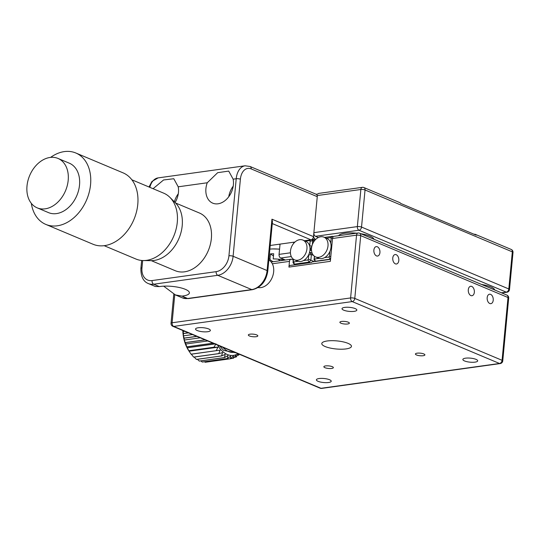 <?xml version="1.0" encoding="UTF-8"?>
<svg xmlns="http://www.w3.org/2000/svg" width="540" height="540" viewBox="0 0 540 540"><rect width="100%" height="100%" fill="white"/><g stroke="black" fill="none" stroke-linecap="round" stroke-linejoin="round"><path stroke-width="0.81" d="M318.364 237.499L315.488 236.291A2.977 1.883 -97.9 0 1 313.868 232.646L313.598 235.494A2.977 1.883 82.1 0 0 315.218 239.146L312.242 239.558M311.789 239.618L311.452 239.666M501.424 292.801L506.257 292.133A2.977 2.167 -67.2 0 0 508.815 288.961A2.977 0.81 5.4 0 1 509.49 289.555L513 252.457A2.977 2.977 0 0 0 511.191 249.433A2.977 2.167 112.8 0 1 512.325 251.856L365.04 189.972A2.977 2.167 -67.2 0 0 363.906 187.542L399.782 202.615A2.977 2.167 112.8 0 1 400.619 203.398L476.152 235.136A2.977 2.167 -67.2 0 0 475.308 234.353A2.977 2.167 -67.2 0 0 474.424 234.245L474.134 234.286M316.103 194.238L317.918 193.988A2.977 1.883 -97.9 0 1 318.857 193.381L362.34 187.34A2.977 1.883 -97.9 0 0 360.862 189.493L317.189 195.568M310.912 241.056L308.691 240.125M285.383 260.003L280.685 258.026A2.977 1.883 -97.9 0 1 279.065 254.381L290.419 252.801M308.772 262.15L310.028 262.676M280.037 244.107L279.065 254.381M315.738 239.362L315.218 239.146M293.774 242.197L293.659 243.392M494.775 290.014A17.874 4.867 -174.6 0 0 490.752 286.895A17.874 4.867 -174.6 0 0 481.633 284.486M373.93 239.234A17.874 4.867 -174.6 0 0 369.9 236.115A17.874 4.867 -174.6 0 0 360.788 233.712M356.69 233.185A17.874 4.867 -174.6 0 0 338.6 235.703M325.175 346.538A14.897 4.057 -174.6 0 0 341.456 349.218A14.897 4.057 -174.6 0 0 351.445 346.349A14.897 4.057 -174.6 0 0 348.057 343.359A14.897 4.057 -174.6 0 0 331.783 340.673A14.897 4.057 -174.6 0 0 321.786 343.548A14.897 4.057 -174.6 0 0 325.175 346.538M416.488 354.962A4.766 1.296 -174.6 0 0 421.7 355.82A4.766 1.296 -174.6 0 0 424.899 354.901A4.766 1.296 -174.6 0 0 423.812 353.943A4.766 1.296 -174.6 0 0 418.608 353.086A4.766 1.296 -174.6 0 0 415.409 354.004A4.766 1.296 -174.6 0 0 416.488 354.962M489.773 303.507A4.766 3.01 82.1 0 0 490.86 303.662A4.766 3.01 82.1 0 0 493.25 299.376A4.766 3.01 82.1 0 0 490.637 294.374A4.766 3.01 82.1 0 0 489.544 294.219A4.766 3.01 82.1 0 0 487.154 298.505A4.766 3.01 82.1 0 0 489.773 303.507M376.475 255.899A4.766 3.01 82.1 0 0 377.561 256.055A4.766 3.01 82.1 0 0 379.957 251.768A4.766 3.01 82.1 0 0 377.339 246.773A4.766 3.01 82.1 0 0 376.252 246.618A4.766 3.01 82.1 0 0 373.856 250.904A4.766 3.01 82.1 0 0 376.475 255.899M395.354 263.837A4.766 3.01 82.1 0 0 396.448 263.993A4.766 3.01 82.1 0 0 398.837 259.706A4.766 3.01 82.1 0 0 396.218 254.704A4.766 3.01 82.1 0 0 395.132 254.549A4.766 3.01 82.1 0 0 392.742 258.836A4.766 3.01 82.1 0 0 395.354 263.837M470.887 295.576A4.766 3.01 82.1 0 0 471.974 295.731A4.766 3.01 82.1 0 0 474.37 291.445A4.766 3.01 82.1 0 0 471.751 286.443A4.766 3.01 82.1 0 0 470.664 286.288A4.766 3.01 82.1 0 0 468.268 290.574A4.766 3.01 82.1 0 0 470.887 295.576M340.963 323.224A4.766 1.296 -174.6 0 0 346.167 324.081A4.766 1.296 -174.6 0 0 349.367 323.163A4.766 1.296 -174.6 0 0 348.287 322.204A4.766 1.296 -174.6 0 0 343.076 321.347A4.766 1.296 -174.6 0 0 339.876 322.265A4.766 1.296 -174.6 0 0 340.963 323.224M249.419 335.954A4.766 1.296 -174.6 0 0 254.63 336.812A4.766 1.296 -174.6 0 0 257.823 335.894A4.766 1.296 -174.6 0 0 256.743 334.935A4.766 1.296 -174.6 0 0 251.532 334.078A4.766 1.296 -174.6 0 0 248.333 334.996A4.766 1.296 -174.6 0 0 249.419 335.954M324.952 367.693A4.766 1.296 -174.6 0 0 330.156 368.55A4.766 1.296 -174.6 0 0 333.356 367.632A4.766 1.296 -174.6 0 0 332.269 366.674A4.766 1.296 -174.6 0 0 327.065 365.816A4.766 1.296 -174.6 0 0 323.865 366.734A4.766 1.296 -174.6 0 0 324.952 367.693M464.555 360.95A7.445 2.025 -174.6 0 0 472.696 362.293A7.445 2.025 -174.6 0 0 477.691 360.855A7.445 2.025 -174.6 0 0 475.997 359.357A7.445 2.025 -174.6 0 0 467.856 358.02A7.445 2.025 -174.6 0 0 462.861 359.451A7.445 2.025 -174.6 0 0 464.555 360.95M343.703 310.169A7.445 2.025 -174.6 0 0 351.844 311.513A7.445 2.025 -174.6 0 0 356.839 310.075A7.445 2.025 -174.6 0 0 355.144 308.576A7.445 2.025 -174.6 0 0 347.011 307.24A7.445 2.025 -174.6 0 0 342.009 308.671A7.445 2.025 -174.6 0 0 343.703 310.169M197.235 330.534A7.445 2.025 -174.6 0 0 205.376 331.877A7.445 2.025 -174.6 0 0 210.371 330.44A7.445 2.025 -174.6 0 0 208.676 328.948A7.445 2.025 -174.6 0 0 200.543 327.605A7.445 2.025 -174.6 0 0 195.541 329.042A7.445 2.025 -174.6 0 0 197.235 330.534M318.087 381.314A7.445 2.025 -174.6 0 0 326.228 382.658A7.445 2.025 -174.6 0 0 331.223 381.22A7.445 2.025 -174.6 0 0 329.528 379.728A7.445 2.025 -174.6 0 0 321.388 378.385A7.445 2.025 -174.6 0 0 316.393 379.823A7.445 2.025 -174.6 0 0 318.087 381.314M321.685 388.402A2.977 1.883 -97.9 0 1 321.003 388.3L499.514 363.481L352.229 301.59L173.718 326.416L321.003 388.3A2.977 2.167 -67.2 0 1 320.119 388.193A2.977 2.977 0 0 0 321.685 388.402L500.195 363.575A2.977 1.883 -97.9 0 1 499.514 363.481A2.977 2.167 -67.2 0 0 502.072 360.308L508.005 297.52A2.977 2.167 -67.2 0 0 506.871 295.09A2.977 2.977 0 0 1 508.687 298.121A2.977 0.81 -174.6 0 0 508.005 297.52L360.72 235.636A2.977 0.81 -174.6 0 0 356.542 235.157L332.512 238.498L330.359 261.333L288.934 267.091A2.977 1.883 -97.9 0 1 289.474 265.538L311.445 262.481A2.977 1.883 -97.9 0 1 312.383 261.88L330.541 259.355M332.512 238.498A2.977 1.883 -97.9 0 1 333.99 236.345L358.02 233.003A2.977 1.883 82.1 0 0 356.542 235.157L350.608 297.945A2.977 0.81 5.4 0 1 354.787 298.418L502.072 360.308A2.977 0.81 5.4 0 1 502.747 360.909A2.977 2.977 0 0 1 500.195 363.575M288.934 267.091L289.474 261.38A2.977 1.883 82.1 0 1 290.952 259.227A2.977 1.883 82.1 0 1 291.634 259.322L293.267 260.01M163.667 286.16L175.412 294.935L181.973 296.109A17.874 4.867 -174.6 0 0 182.918 295.988A17.874 4.867 -174.6 0 0 189.385 292.91A17.874 4.867 -174.6 0 0 179.381 287.516A17.874 4.867 -174.6 0 0 160.258 286.47A17.874 4.867 -174.6 0 0 159.368 286.605L155.324 286.49L148.372 283.574A17.874 12.98 112.8 0 0 153.677 284.216A2.977 1.883 -97.9 0 1 152.057 280.571L216.135 271.661A14.897 10.82 -67.2 0 0 228.933 255.798L236.216 178.74A17.874 11.286 -97.9 0 1 245.079 165.794L158.119 177.89A17.874 11.286 82.1 0 0 149.843 187.346M207.245 182.77A17.874 12.98 -67.2 0 0 205.922 188.588A17.874 12.98 -67.2 0 0 212.733 203.155A17.874 12.98 -67.2 0 0 233.388 184.768A17.874 12.98 -67.2 0 0 233.138 179.165L228.717 171.092L217.681 172.679L207.245 182.77L178.214 186.806L173.792 178.733L163.573 179.969L153.077 188.703M233.213 186.125A17.874 12.98 -67.2 0 0 228.751 196.742M175.075 202.527A17.874 12.98 -67.2 0 0 178.463 192.402A17.874 12.98 -67.2 0 0 178.214 186.806M178.288 193.766A17.874 12.98 -67.2 0 0 174.373 201.832M317.27 196.681L251.181 168.912A2.977 2.167 -67.2 0 0 250.047 166.482L316.136 194.251A2.977 2.167 112.8 0 1 317.27 196.681L313.49 236.642A2.977 2.167 112.8 0 1 310.932 239.807L304.398 240.719M294.962 242.035L270.203 245.477M251.181 168.912A14.897 9.403 82.1 0 0 240.388 179.213L233.105 256.271L267.098 270.553A2.977 0.81 -174.6 0 1 267.773 271.154L272.45 221.657L271.951 219.186L313.49 236.642M235.933 352.823L223.628 350.42L219.638 345.971M217.613 345.121A26.811 16.929 82.1 0 0 223.189 351.959A26.811 16.929 82.1 0 0 237.965 353.673M191.059 354.173L188.825 350.791L213.995 347.288L217.897 347.193L216.236 350.669L191.059 354.173A29.795 18.806 82.1 0 0 191.106 354.226L220.131 350.129L218.788 353.592L193.61 357.089A29.795 18.806 82.1 0 0 193.664 357.136L218.835 353.639L222.588 352.539L221.555 355.907L196.378 359.404A29.795 18.806 82.1 0 0 196.432 359.444L221.603 355.941A29.795 18.806 -97.9 0 1 221.555 355.907M221.603 355.941L225.207 354.368L224.465 357.561L199.287 361.064A29.795 18.806 82.1 0 0 199.341 361.091L224.519 357.588A29.795 18.806 -97.9 0 1 224.465 357.561M224.519 357.588L227.927 355.57L227.448 358.519L202.271 362.023A29.795 18.806 82.1 0 0 202.325 362.036L227.502 358.533A29.795 18.806 -97.9 0 1 227.448 358.519M227.502 358.533L230.681 356.11L230.431 358.756L205.254 362.259A29.795 18.806 82.1 0 0 205.308 362.252L230.486 358.756A29.795 18.806 -97.9 0 1 230.431 358.756M230.486 358.756L233.401 355.988L233.341 358.263L230.607 358.641M239.24 354.213L238.7 355.111A29.795 18.806 -97.9 0 1 238.66 355.151L238.471 353.754L236.156 357.021A29.795 18.806 -97.9 0 1 236.108 357.055L236.014 355.192L233.395 358.25A29.795 18.806 -97.9 0 1 233.341 358.263M205.254 362.259L204.417 361.746M202.271 362.023L200.779 360.889M199.287 361.064L197.37 359.309M196.378 359.404L194.211 357.062M236.108 357.055L234.205 357.318M238.66 355.151L237.364 355.334M182.824 330.507A26.811 16.929 82.1 0 0 188.48 350.291L188.966 351.061M193.61 357.089L191.295 354.139M217.897 347.193L189.061 351.202L188.825 350.791A29.795 18.806 82.1 0 1 188.784 350.723L186.874 346.903L212.044 343.4A29.795 18.806 -97.9 0 1 212.018 343.325L186.84 346.829A29.795 18.806 82.1 0 0 186.874 346.903M186.84 346.829L185.301 342.664L205.187 339.903M205.038 339.836L185.274 342.583A29.795 18.806 82.1 0 0 185.301 342.664M185.274 342.583L184.234 340.038L184.147 338.182L196.884 336.413M196.729 336.346L184.133 338.101A29.795 18.806 82.1 0 0 184.147 338.182M184.133 338.101L183.384 335.84L183.438 333.558L188.447 332.863M188.291 332.802L183.431 333.477A29.795 18.806 82.1 0 0 183.438 333.558M183.431 333.477L183.026 330.588M184.748 331.31L182.945 331.567M192.503 334.571L183.384 335.84M200.225 337.817L184.234 340.038M207.738 340.976L185.49 344.068M212.321 342.9L212.018 343.325M214.853 343.96L187.117 347.821M212.044 343.4L213.995 343.602M215.953 343.811L213.962 347.22L188.784 350.723M258.093 287.557A14.897 10.82 -67.2 0 0 260.874 287.604A14.897 10.82 -67.2 0 0 272.99 275.272A14.897 10.82 -67.2 0 0 268.826 260.01M151.274 260.644L175.216 270.702A31.28 22.714 -67.2 0 0 211.363 238.525A31.28 22.714 -67.2 0 0 199.456 213.023L175.507 202.966M104.173 245.687L135.986 259.051A35.735 25.954 -67.2 0 0 143.323 260.55L151.18 260.644A32.65 23.713 -67.2 0 0 182.21 225.679A32.65 23.713 -67.2 0 0 175.439 202.898L169.877 197.35A35.735 25.954 -67.2 0 0 163.674 193.158L131.861 179.793M143.323 260.55A35.735 25.954 -67.2 0 0 177.282 222.291A35.735 25.954 -67.2 0 0 169.877 197.35M45.812 224.411L93.015 244.242A38.732 28.127 -67.2 0 0 104.517 245.639A38.732 28.127 -67.2 0 0 137.774 204.404A38.732 28.127 -67.2 0 0 123.026 172.834L75.816 152.996A38.732 28.127 112.8 0 1 90.565 184.565A38.732 28.127 112.8 0 1 57.308 225.801A38.732 28.127 112.8 0 1 45.812 224.411A38.732 28.127 112.8 0 1 31.313 203.33M50.612 157.39A38.732 28.127 112.8 0 1 64.321 151.598A38.732 28.127 112.8 0 1 75.816 152.996M57.983 158.429L69.316 163.188A26.811 19.474 112.8 0 1 79.522 185.044A26.811 19.474 112.8 0 1 48.539 212.632L37.213 207.866A26.811 19.474 112.8 0 1 27 186.01A26.811 19.474 112.8 0 1 57.983 158.429A26.811 19.474 112.8 0 1 68.195 180.286A26.811 19.474 112.8 0 1 37.213 207.866M324.574 257.627L328.847 257.033L329.481 256.244L330.784 256.777M332.586 238.025L331.182 238.262L330.683 237.627L326.457 238.214M329.481 256.244L329.947 251.357M330.723 243.149L331.182 238.262M324.574 237.425L332.546 236.311L330.683 237.627M333.335 236.648L332.546 236.311L333.052 236.952M327.591 259.531L328.003 259.706M317.095 260.996L317.507 261.164M314.564 256.351L314.071 259.726L314.401 256.23M314.375 258.35L315.279 261.245L314.071 259.726M328.847 257.033L330.386 259.146L315.279 261.245M314.881 258.977L319.154 258.383M327.996 245.889A10.726 7.79 112.8 0 1 315.603 256.918A10.726 7.79 112.8 0 1 311.519 248.177A10.726 7.79 112.8 0 1 323.912 237.148A10.726 7.79 112.8 0 1 327.996 245.889M323.912 237.148L326.936 238.417A10.726 7.79 112.8 0 1 331.02 247.158A10.726 7.79 112.8 0 1 318.627 258.188L315.603 256.918M311.681 247.01L310.021 249.068M309.541 245.646L311.837 246.274M309.731 245.417L310.129 241.184L312.701 240.759L312.336 244.634M311.722 239.537L312.701 240.759L314.057 241.333M311.911 239.416L314.631 240.563M310.007 249.413L311.479 250.034M309.589 252.207L312.194 253.3M309.582 252.241L311.398 254.522L310.865 260.172L309.332 262.069L294.226 264.175L293.828 261.907L298.1 261.313M294.226 264.175L293.018 262.649L293.321 261.272L293.828 261.907M309.332 262.069L307.793 259.963L308.428 259.173L308.678 254.759M303.514 260.557L307.793 259.963M314.3 261.61L308.428 259.173M313.497 255.4L311.398 254.522L308.826 254.948M296.035 263.918L297.297 264.452M293.018 262.649L293.348 259.16M293.51 259.281L293.321 261.272M310.129 241.184L309.623 240.556L305.404 241.144M290.466 251.107A10.726 7.79 112.8 0 1 302.859 240.071A10.726 7.79 112.8 0 1 306.943 248.819A10.726 7.79 112.8 0 1 294.55 259.848A10.726 7.79 112.8 0 1 290.466 251.107M302.859 240.071L305.883 241.34A10.726 7.79 112.8 0 1 309.967 250.088A10.726 7.79 112.8 0 1 297.567 261.117L294.55 259.848M284.364 260.145A14.897 4.057 5.4 0 0 273.193 258.903L273.679 253.766A14.897 4.057 5.4 0 0 270.425 253.881L273.463 256M277.938 259.132L280.206 260.719M283.055 260.321L282.163 259.7M268.913 259.112A14.897 4.057 5.4 0 1 269.946 259.018L270.135 259.76L272.95 261.731M270.425 253.881L269.946 259.018M269.858 249.122A14.897 4.057 5.4 0 1 279.558 249.21M501.768 292.95L506.939 292.228A2.977 1.883 82.1 0 1 506.257 292.133L358.972 230.243L315.488 236.291M313.868 232.646L357.352 226.597L360.862 189.493A2.977 0.81 -174.6 0 1 365.04 189.972L361.53 227.07A2.977 2.167 -67.2 0 1 358.972 230.243A2.977 1.883 -97.9 0 1 357.352 226.597A2.977 0.81 5.4 0 1 361.53 227.07L508.815 288.961L512.325 251.856A2.977 0.81 -174.6 0 1 513 252.457M291.283 256.554L280.685 258.026M173.779 294.165L171.025 323.278A2.977 2.977 0 0 0 172.834 326.309A2.977 2.167 -67.2 0 0 173.718 326.416A2.977 1.883 -97.9 0 1 172.105 322.765L350.608 297.945A2.977 1.883 -97.9 0 0 352.229 301.59A2.977 2.167 -67.2 0 0 354.787 298.418L360.72 235.636A2.977 2.167 -67.2 0 0 359.586 233.206A2.977 2.977 0 0 0 358.02 233.003M171.025 323.278A2.977 0.81 5.4 0 1 172.105 322.765L174.757 294.644M289.474 261.38L272.329 263.77M310.932 239.807L272.275 223.567M141.635 260.462L140.886 268.4A2.977 0.81 5.4 0 1 141.966 267.887A14.897 10.82 -67.2 0 0 152.057 280.571M228.933 255.798A2.977 0.81 -174.6 0 1 233.105 256.271A17.874 12.98 112.8 0 1 217.755 275.306A2.977 1.883 -97.9 0 1 216.135 271.661M181.973 296.109L187.663 298.499L251.748 289.589L217.755 275.306L153.677 284.216L159.368 286.605M240.388 179.213A2.977 0.81 -174.6 0 0 236.216 178.74L233.138 179.165M267.773 271.154C266.099 281.347 260.982 287.523 252.423 289.683A2.977 1.883 -97.9 0 1 251.748 289.589A17.874 12.98 -67.2 0 0 267.098 270.553L271.951 219.186M182.358 297.851A17.874 12.98 -67.2 0 0 187.663 298.499A2.977 1.883 -97.9 0 0 188.345 298.593L182.358 297.851L175.412 294.935M142.661 260.53L141.966 267.887M222.824 347.315A23.834 15.046 82.1 0 0 224.829 349.265A23.834 15.046 82.1 0 0 233.928 352.31L234.522 352.229M309.967 250.04L311.54 250.695M506.939 292.228A2.977 2.977 0 0 0 509.49 289.555M363.906 187.542A2.977 2.977 0 0 0 362.34 187.34M511.191 249.433L475.308 234.353M506.871 295.09L359.586 233.206M320.119 388.193L172.834 326.309M508.687 298.121L502.747 360.909M290.952 259.227L271.154 261.981M149.02 187.002L151.942 181.454L158.119 177.89M140.886 268.4C140.812 276.541 143.303 281.597 148.372 283.574M250.047 166.482L245.079 165.794M252.423 289.683L188.345 298.593M272.504 248.94L279.572 249.095M279.018 244.249L280.017 244.35"/></g></svg>
